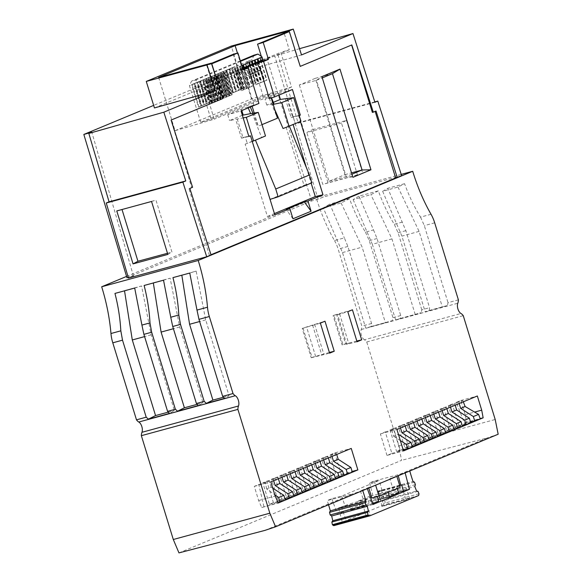 <?xml version="1.0" encoding="UTF-8"?>
<svg xmlns="http://www.w3.org/2000/svg" width="582" height="582" viewBox="0 0 582 582"><rect width="100%" height="100%" fill="white"/><g stroke="black" fill="none" stroke-linecap="round" stroke-linejoin="round"><path stroke-width="0.44" stroke-dasharray="2.91 2.18" d="M178.965 552.9L401.595 460.326L398.663 445.79L366.725 341.969A9.319 4.678 74.8 0 0 364.419 339.786L460.951 313.487M126.556 276.428L316.179 197.582L401.216 174.411M400.474 318.434L421.193 312.716L395.614 319.904L400.474 318.434L400.722 315.539L392.952 317.656L392.319 320.682L371.294 326.48L371.571 323.483L347.876 246.462L344.362 237.878L334.497 240.57A115.185 57.851 -105.2 0 1 316.404 198.324A115.185 57.851 -105.2 0 1 316.179 197.582M334.497 240.57A23.295 11.698 -105.2 0 1 338.157 249.111L361.851 326.131A9.319 4.678 74.8 0 1 361.262 329.521A6.213 3.121 74.8 0 0 364.419 339.786M211.062 254.945L209.44 255.389L210.997 254.741M264.832 530.42L352.539 493.951L327.193 500.585L331.82 498.658L341.576 496.104L379.355 480.397L369.614 482.944L374.241 481.016L399.579 474.388L487.294 437.919L401.595 460.326M128.469 278.072L133.431 275.984L128.266 277.388M401.631 175.706L323.396 197.014L318.114 199.19L311.632 200.957L126.956 277.752M429.334 310.468L447.471 305.47L425.158 311.734L429.334 310.468L429.552 307.689L421.783 309.806L421.193 312.716M458.383 299.832L448.016 302.655L447.471 305.47M371.571 323.483L361.851 326.131M421.783 309.806L398.088 232.785L394.283 224.281C388.012 214.074 382.709 202.936 378.358 190.86L358.949 196.149L373.513 229.941L365.452 232.138C359.181 221.931 353.878 210.786 349.527 198.717L329.79 204.093L344.362 237.878M431.029 214.271L420.524 217.13C414.253 206.93 408.942 195.785 404.592 183.708L397.972 187.048L382.65 191.333L387.779 188.292L405.858 230.668L429.552 307.689M371.294 326.48L365.743 328.161L342.485 252.566L323.308 207.934L329.79 204.093M366.725 341.969L463.257 315.67M398.663 445.79L495.195 419.491M498.17 434.23L487.294 437.919M382.65 191.333L401.9 236.132L425.158 311.734M404.592 183.708L387.779 188.292M397.972 187.048L419.084 231.381L442.342 306.983M420.524 217.13L424.322 225.641L448.016 302.655M419.084 231.381L401.9 236.132M378.358 190.86L370.872 194.628L353.143 199.59L358.949 196.149M415.213 314.484L391.955 238.882L370.872 194.628M353.143 199.59L372.356 244.302L391.955 238.882M395.614 319.904L372.356 244.302M373.513 229.941L377.034 238.525L400.722 315.539M349.527 198.717L341.103 202.958L323.308 207.934M341.103 202.958L362.142 247.132L385.4 322.726L365.743 328.161M342.485 252.566L362.142 247.132M385.4 322.726L392.319 320.682M365.452 232.138L369.257 240.642L392.952 317.656M223.321 397.28L229.039 395.731L224.485 398.43M181.824 275.206L196.156 271.103L205.701 319.874L229.039 395.731M205.701 319.874L199.633 321.533M362.717 490.553A97.841 49.143 74.8 0 0 362.702 490.51L352.539 493.951M362.702 490.51L367.344 488.633M368.792 488.029L368.632 487.505L360.345 490.946L367.322 488.589M372.676 503.59L369.592 504.878L367.766 498.949L361.873 501.538L338.542 507.897L342.492 522.934L346.406 521.305L370.181 514.83L366.282 516.452L342.492 522.934M341.576 496.104L345.002 505.722L338.542 507.897M345.002 505.722L348.982 504.063L350.808 509.992L359.865 506.224L358.272 501.037L369.141 496.519L370.734 501.706L379.791 497.937L377.965 492.016L381.945 490.357L378.387 491.324L404.592 483.773L401.704 484.973M367.766 498.949L348.982 504.063M341.438 506.689L346.406 521.305M366.282 516.452L361.873 501.538M398.43 492.328L379.864 497.384L382.083 506.471L405.858 499.996L409.757 498.374L404.592 483.773M382.083 506.471L385.99 504.849L409.757 498.374M334.163 525.546L383.014 505.234L383.371 503.481L382.359 501.066L380.941 500.724L416.574 491.019M418.647 495.529L383.014 505.234M399.725 485.657L377.965 492.016M405.159 472.904L389.853 478.68L393.105 489.251L400.227 487.309M388.209 492.307L387.925 491.397L393.105 489.251M396.757 486.894L397.259 488.538M398.132 475.239L398.27 475.77M398.575 492.823L379.791 497.937M378.649 501.109L359.865 506.224M369.592 504.878L350.808 509.992M378.213 499.669L370.734 501.706M372.997 504.485L337.364 514.19L373.797 499.036L379.864 497.384L378.387 491.324M371.883 498.076L377.056 495.922L377.267 496.606M360.345 490.946L363.794 500.6M375.637 485.177L368.632 487.505M377.056 495.922L358.272 501.037M387.925 491.397L369.141 496.519M389.853 478.68L396.859 476.352M396.844 476.309L375.623 485.133M405.145 472.86L409.772 470.94A97.841 49.143 74.8 0 0 409.779 470.983M399.579 474.388L409.772 470.94M329.397 352.466L312.025 357.413L303.011 328.11L324.996 321.206M312.025 357.413L311.217 357.755L302.204 328.452L303.011 328.11M311.217 357.755L329.616 353.165M302.204 328.452L320.369 323.126M312.592 325.105L321.708 354.736M314.593 324.276L323.701 353.907M315.648 356.504L306.59 327.055M356.839 341.052L342.922 344.573L333.901 315.262L352.437 309.791M342.922 344.573L342.107 344.908L333.093 315.604L333.901 315.262M345.657 344.02L348.727 343.496L346.727 344.333L337.611 314.702L339.612 313.873L336.6 314.578L345.657 344.02L342.107 344.908M357.057 341.758L346.727 344.333M339.612 313.873L348.727 343.496M337.611 314.702L347.81 311.712M333.093 315.604L336.6 314.578M334.73 452.92L341.343 474.41L336.454 476.447L329.841 454.957L334.73 452.92L351.252 448.424M341.343 474.41L352.125 471.471M336.454 476.447L352.328 472.118M331.74 478.404L328.117 479.91L321.511 458.42L325.134 456.914L331.74 478.404L343.846 475.108M328.117 479.91L343.991 475.589M323.41 481.867L319.787 483.373L313.174 461.882L316.797 460.377L323.41 481.867L335.508 478.571M319.787 483.373L335.661 479.051M315.073 485.337L311.45 486.843L304.844 465.353L308.467 463.847L315.073 485.337L327.179 482.034M311.45 486.843L327.324 482.514M306.743 488.8L303.12 490.306L296.507 468.816L300.13 467.31L306.743 488.8L318.841 485.504M303.12 490.306L318.994 485.985M298.406 492.263L294.783 493.769L288.177 472.278L291.8 470.773L298.406 492.263L310.512 488.967M294.783 493.769L310.657 489.447M290.076 495.733L286.453 497.239L279.84 475.749L283.463 474.243L290.076 495.733L302.182 492.43M286.453 497.239L302.327 492.91M281.746 499.196L278.116 500.702L271.51 479.212L275.133 477.706L281.746 499.196L293.845 495.9M278.116 500.702L293.99 496.381M273.409 502.659L269.422 504.318L262.809 482.827L266.796 481.168L273.409 502.659L285.136 499.465M269.422 504.318L285.296 499.996M263.908 506.609L258.772 484.508L254.298 486.37L258.655 500.535L261.718 507.526L278.116 502.739M261.718 507.526L278.24 503.023M258.655 500.535L275.177 496.031M254.298 486.37L270.819 481.867M272.762 488.182L271.168 487.156L266.709 489.011L274.777 494.736M258.772 484.508L265.254 482.74L266.709 489.011M271.168 487.156L269.291 481.059L265.254 482.74M262.809 482.827L269.291 481.059M266.796 481.168L273.278 479.408L277.985 477.444L271.51 479.212M275.133 477.706L281.608 475.938L286.322 473.981L279.84 475.749M283.463 474.243L289.945 472.475L294.652 470.518L288.177 472.278M291.8 470.773L298.275 469.012L302.989 467.048L296.507 468.816M300.13 467.31L306.612 465.542L311.319 463.585L304.844 465.353M308.467 463.847L314.942 462.079L319.656 460.122L313.174 461.882M316.797 460.377L323.279 458.616L327.986 456.659L321.511 458.42M325.134 456.914L331.609 455.146L336.323 453.189L329.841 454.957M278.378 478.724L277.985 477.444M273.278 479.408L273.671 480.681M281.608 475.938L282.001 477.218M286.715 475.261L286.322 473.981M298.275 469.012L298.668 470.285M303.382 468.328L302.989 467.048M320.049 461.395L319.656 460.122M314.942 462.079L315.335 463.359M336.716 454.469L336.323 453.189M331.609 455.146L332.002 456.426M328.379 457.932L327.986 456.659M323.279 458.616L323.672 459.889M311.712 464.865L311.319 463.585M306.612 465.542L307.005 466.822M295.045 471.791L294.652 470.518M289.945 472.475L290.338 473.748M386.994 455.43L380.388 433.939L385.277 431.902L391.89 453.393L386.994 455.43L403.515 450.926M466.626 422.314L464.436 423.23L456.346 402.351L460.82 400.489L465.178 414.653L466.626 422.314L480.194 418.618M464.436 423.23L480.31 418.902M470.802 422.852L454.935 427.181L458.914 425.522L470.642 422.328M450.221 429.138L446.598 430.644L439.985 409.153L443.608 407.647L450.221 429.138L462.326 425.842M446.598 430.644L462.472 426.322M441.891 432.601L438.268 434.107L431.655 412.623L435.278 411.11L441.891 432.601L453.989 429.305M438.268 434.107L454.135 429.785M433.554 436.071L429.931 437.577L423.318 416.086L426.941 414.58L433.554 436.071L445.659 432.768M429.931 437.577L445.805 433.248M425.224 439.534L421.601 441.04L414.988 419.549L418.611 418.043L425.224 439.534L437.322 436.238M421.601 441.04L437.475 436.718M416.887 442.997L413.264 444.502L406.651 423.012L410.274 421.506L416.887 442.997L428.992 439.701M413.264 444.502L429.138 440.181M408.557 446.467L404.934 447.973L398.321 426.482L401.944 424.976L408.557 446.467L420.655 443.164M404.934 447.973L420.808 443.644M385.277 431.902L391.759 430.142L396.466 428.177L389.984 429.945L393.614 428.439L400.22 449.93L412.325 446.634M400.22 449.93L396.597 451.436L412.471 447.114M391.89 453.393L403.319 450.279M463.308 401.827L462.821 400.591L458.783 402.264L459.176 403.544M456.346 402.351L462.821 400.591M380.388 433.939L396.909 429.436M393.614 428.439L400.089 426.671L404.803 424.714L398.321 426.482M401.944 424.976L408.426 423.209L413.133 421.252L406.651 423.012M410.274 421.506L416.756 419.746L421.463 417.789L414.988 419.549M418.611 418.043L425.093 416.276L429.8 414.319L423.318 416.086M426.941 414.58L433.423 412.813L438.13 410.856L431.655 412.623M435.278 411.11L441.753 409.35L446.467 407.393L439.985 409.153M443.608 407.647L450.09 405.88L454.797 403.923L448.322 405.69L452.309 404.032L458.783 402.264M460.82 400.489L477.342 395.993M391.759 430.142L393.628 436.231L398.343 434.274L396.466 428.177M389.984 429.945L396.597 451.436M400.089 426.671L400.481 427.952M405.196 425.995L404.803 424.714M413.526 422.525L413.133 421.252M408.426 423.209L408.819 424.489M421.855 419.062L421.463 417.789M416.756 419.746L417.149 421.019M425.093 416.276L425.478 417.556M430.193 415.599L429.8 414.319M438.522 412.129L438.13 410.856M433.423 412.813L433.816 414.093M441.753 409.35L442.145 410.623M446.86 408.666L446.467 407.393M455.189 405.203L454.797 403.923M450.09 405.88L450.483 407.16M458.914 425.522L452.309 404.032M454.935 427.181L448.322 405.69M393.628 436.231L400.321 440.545M465.178 414.653L474.628 412.078M381.945 490.357L379.355 480.397M369.614 482.944L373.797 499.036M374.241 481.016A97.841 49.143 74.8 0 0 377.412 491.237L413.045 481.532M380.941 500.724A97.841 49.143 74.8 0 1 379.195 496.22L379.762 494.351L378.86 491.841L377.412 491.237M328.539 504.761A97.841 49.143 74.8 0 0 328.423 504.376A97.841 49.143 74.8 0 0 327.193 500.585M331.82 498.658L337.364 514.19M379.195 496.22L414.828 486.516M364.761 500.338L370.181 514.83M403.37 490.982L405.858 499.996M381.275 490.124L385.99 504.849M189.761 273.045L196.156 271.103M181.795 275.017L172.949 277.629M163.527 280.197L170.148 278.181L179.7 326.989L203.009 402.759L198.251 405.581M197.036 404.374L203.009 402.759M179.7 326.989L173.407 328.714M153.335 282.968L144.118 285.478M134.697 288.046L141.572 285.958L151.131 334.81L174.411 410.477L169.42 413.438M168.162 412.165L174.411 410.477M151.131 334.81L144.583 336.6M114.96 293.423L124.526 290.818M124.497 290.607L141.572 285.958M153.306 282.765L170.148 278.181M151.546 201.467L155.969 200.135L171.945 252.079L167.834 254.421M167.485 253.279L171.945 252.079M122.016 209.505L155.969 200.135M121.98 209.382L116.771 210.939M289.145 31.624L294.667 48.917M301.512 54.941L239.471 72.597L231.309 46.065M154.441 107.954L239.471 72.597M299.519 48.684L266.803 58.36L153.655 105.407M299.206 115.571L298.682 115.796L300.421 121.456M217.13 81.153L222.513 98.664L171.123 120.059M209.44 255.389L188.932 188.692L191.674 187.55L170.941 120.11M375.157 111.38L376.03 111.024M372.378 112.413L375.128 111.271M351.812 44.93L300.05 66.428M351.928 174.222L346.152 176.622L316.513 80.287L322.29 77.886M299.344 84.965L328.983 181.3L344.922 174.673L315.284 78.337L299.344 84.965L316.513 80.287L321.897 76.606M328.983 181.3L346.152 176.622L352.881 177.314M315.284 78.337L332.453 73.659M344.922 174.673L351.513 172.876M287.013 98.671L292.622 116.909L291.146 117.52L298.682 115.796M292.622 116.909L299.148 115.389M300.952 121.238L293.117 124.497M293.284 117.055L295.241 123.428M285.42 98.918L291.146 117.52M273.176 104.258L272.572 104.505L273.213 104.374M273.344 102.359L266.782 105.087L273.969 103.923M266.782 105.087L265.036 99.238L278.64 93.586L279.091 95.041M271.227 97.914L269.233 98.278L271.35 97.398L265.036 99.238M271.35 97.398L271.525 97.827M274.871 109.765L272.572 104.505M283.063 128.52L293.052 124.272M286.104 127.152L303.986 185.265L311.821 182.806M270.055 199.379L303.986 185.265M269.233 98.278L277.461 118.197M262.002 124.628L258.262 126.185L254.145 112.813M248.216 107.881L247.903 107.146L250.027 106.266L250.333 107.001M252.792 112.959L258.262 126.185M252.057 113.039L261.587 137.454L255.447 140.16M242.818 68.894L236.67 71.448L243.138 69.942M242.905 69.193L241.552 69.527L242.847 68.989M211.441 63.329L206.69 65.308L211.833 82.011L203.54 84.441L242.599 68.196M211.608 63.867L206.69 65.308M233.273 54.257L238.409 70.96L236.67 71.448M158.646 77.442L175.029 130.681L214.241 119.194L203.54 84.441M175.029 130.681L251.511 98.882L291.502 87.067L280.815 52.307L289.269 49.812L284.125 33.109M251.511 98.882L237.434 53.086M262.686 60.863L289.269 49.812M262.409 59.961L280.815 52.307M238.409 70.96L211.833 82.011M210.997 119.252L273.496 93.266L263.195 96.292L200.695 122.285L210.997 119.252L199.808 82.891L195.428 80.069L191.543 81.131L189.441 85.714L200.695 122.285M291.502 87.067L214.241 119.194M254.043 55.137L251.948 59.728L263.195 96.292M273.496 93.266L262.307 56.905L261.26 56.228M242.425 88.886L237.34 72.364L239.515 71.455L244.6 87.984L242.003 89.002L244.6 87.984M251.948 59.728L249.314 60.819L256.189 83.161L254.014 84.063L247.146 61.721L234.822 66.843L241.697 89.184L239.522 90.094L232.655 67.752L231.927 68.05L238.802 90.392L236.627 91.294L229.752 68.952L229.024 69.258L235.899 91.6L233.724 92.502L226.856 70.16L226.129 70.458L233.004 92.807L230.828 93.709L223.954 71.368L223.233 71.666L230.101 94.008L227.933 94.91L221.058 72.568L220.331 72.874L227.206 95.215L225.03 96.117L218.155 73.776L217.435 74.074L224.31 96.423L222.135 97.325L215.26 74.983L214.532 75.282L221.407 97.623L219.232 98.525L212.365 76.184L211.637 76.489L218.512 98.831L216.337 99.733L209.462 77.391L208.734 77.69L215.609 100.039L213.434 100.941L206.566 78.599L205.839 78.897L212.714 101.239L210.538 102.141L203.664 79.799L202.943 80.105L209.811 102.447L207.643 103.349L200.768 81.007L200.041 81.305L206.916 103.654L204.74 104.556L197.865 82.215L197.145 82.513L204.02 104.855L201.845 105.764L194.97 83.415L194.243 83.721L201.117 106.062L198.942 106.964L192.075 84.623L189.441 85.714M242.003 89.002L236.918 72.474L239.093 71.571L244.178 88.1M239.093 71.571L239.515 71.455M236.918 72.474L237.34 72.364M192.075 84.623L194.243 83.721M191.616 84.63L193.791 83.721L200.695 106.179L198.52 107.081L191.616 84.63L192.133 84.485M198.52 107.081L198.942 106.964M193.791 83.721L194.308 83.582M200.695 106.179L201.117 106.062M194.97 83.415L197.145 82.513M194.512 83.422L196.687 82.52L203.598 104.971L201.423 105.873L194.512 83.422L195.035 83.284M201.423 105.873L201.845 105.764M196.687 82.52L197.203 82.375M203.598 104.971L204.02 104.855M197.865 82.215L200.041 81.305M197.414 82.215L199.59 81.313L206.494 103.763L204.318 104.673L197.414 82.215L197.931 82.077M204.318 104.673L204.74 104.556M199.59 81.313L200.106 81.174M206.494 103.763L206.916 103.654M200.768 81.007L202.943 80.105M207.643 103.349L207.221 103.465L200.31 81.014L200.826 80.869M207.221 103.465L209.396 102.563L202.485 80.105L200.31 81.014M202.485 80.105L203.002 79.967M209.396 102.563L209.811 102.447M203.664 79.799L205.839 78.897M210.538 102.141L210.117 102.257L203.213 79.807L203.729 79.661M203.213 79.807L205.381 78.905L212.292 101.355L212.714 101.239M210.117 102.257L212.292 101.355M205.381 78.905L205.904 78.759M206.566 78.599L208.734 77.69M206.108 78.599L208.283 77.697L215.187 100.148L213.019 101.057L206.108 78.599L206.625 78.461M213.019 101.057L213.434 100.941M208.283 77.697L208.8 77.559M215.187 100.148L215.609 100.039M209.462 77.391L211.637 76.489M209.011 77.399L211.179 76.489L218.09 98.947L215.915 99.849L209.011 77.399L209.527 77.253M215.915 99.849L216.337 99.733M211.179 76.489L211.703 76.351M218.09 98.947L218.512 98.831M212.365 76.184L214.532 75.282M211.906 76.191L218.81 98.642L220.985 97.74L214.081 75.289L212.423 76.046M218.81 98.642L219.232 98.525M214.081 75.289L214.598 75.143M220.985 97.74L221.407 97.623M215.26 74.983L217.435 74.074M214.802 74.983L216.977 74.081L223.888 96.532L221.713 97.441L214.802 74.983L215.325 74.845M221.713 97.441L222.135 97.325M216.977 74.081L217.493 73.943M223.888 96.532L224.31 96.423M218.155 73.776L220.331 72.874M225.03 96.117L224.608 96.234L217.704 73.783L218.221 73.638M217.704 73.783L219.88 72.874L226.784 95.332L227.206 95.215M224.608 96.234L226.784 95.332M219.88 72.874L220.396 72.735M221.058 72.568L223.233 71.666M220.6 72.575L222.775 71.673L229.686 94.124L227.511 95.026L220.6 72.575L221.116 72.43M227.511 95.026L227.933 94.91M222.775 71.673L223.292 71.528M229.686 94.124L230.101 94.008M223.954 71.368L226.129 70.458M223.503 71.368L230.407 93.826L232.582 92.916L225.671 70.466L224.019 71.23M230.407 93.826L230.828 93.709M225.671 70.466L226.194 70.327M232.582 92.916L233.004 92.807M226.856 70.16L229.024 69.258M233.724 92.502L233.309 92.618L226.398 70.16L226.915 70.022M233.309 92.618L235.477 91.716L228.573 69.258L226.398 70.16M228.573 69.258L229.09 69.12M235.477 91.716L235.899 91.6M229.752 68.952L231.927 68.05M236.627 91.294L236.205 91.41L229.301 68.96L229.817 68.814M236.205 91.41L238.38 90.508L231.469 68.058L229.301 68.96M231.469 68.058L231.992 67.912M238.38 90.508L238.802 90.392M232.655 67.752L234.822 66.843M232.196 67.752L234.371 66.85L241.275 89.301L239.1 90.21L232.196 67.752L232.713 67.614M239.1 90.21L239.522 90.094M234.371 66.85L234.888 66.704M241.275 89.301L241.697 89.184M247.146 61.721L249.314 60.819M246.688 61.728L253.599 84.179L255.767 83.277L248.863 60.826L247.205 61.583M253.599 84.179L254.014 84.063M248.863 60.826L249.38 60.681M255.767 83.277L256.189 83.161M240.337 60.841L191.543 81.131M240.49 61.336L195.428 80.069M205.206 80.512L212.212 102.934L214.38 102.032L207.512 79.69L205.206 80.512L207.381 79.603M205.722 80.367L212.626 102.825L212.212 102.934M212.626 102.825L214.802 101.915L207.898 79.465M214.802 101.915L214.38 102.032M205.337 80.592L199.808 82.891M241.756 65.453L207.512 79.69M262.307 56.905L261.565 57.211M208.232 79.392L215.107 101.734L217.282 100.824L210.408 78.483M215.529 101.617L208.618 79.167L210.793 78.257L217.704 100.715L215.107 101.734M208.618 79.167L208.101 79.305M217.704 100.715L217.282 100.824M210.793 78.257L210.277 78.403M211.135 78.184L218.003 100.526L220.178 99.624L213.303 77.282M218.425 100.41L211.521 77.959L213.696 77.057L220.6 99.507L218.003 100.526M211.521 77.959L211.004 78.097M220.6 99.507L220.178 99.624M213.696 77.057L213.172 77.195M214.03 76.977L220.905 99.318L223.081 98.416L216.206 76.075M221.327 99.209L214.416 76.751L216.591 75.849L223.503 98.3L220.905 99.318M214.416 76.751L213.9 76.897M223.503 98.3L223.081 98.416M216.591 75.849L216.075 75.987M216.933 75.776L223.801 98.118L225.976 97.209L219.101 74.867M216.795 75.689L217.319 75.551L224.223 98.002L223.801 98.118M217.319 75.551L219.494 74.641L226.398 97.099L225.976 97.209M224.223 98.002L226.398 97.099M219.494 74.641L218.97 74.787M219.829 74.569L226.704 96.91L228.879 96.008L222.004 73.667M227.126 96.794L229.293 95.892L222.389 73.441L220.214 74.343L227.126 96.794L226.704 96.91M220.214 74.343L219.698 74.481M229.293 95.892L228.879 96.008M222.389 73.441L221.873 73.579M222.724 73.361L229.599 95.703L231.774 94.801L224.899 72.459M230.021 95.594L232.196 94.684L225.285 72.233L223.117 73.136L230.021 95.594L229.599 95.703M223.117 73.136L222.593 73.281M232.196 94.684L231.774 94.801M225.285 72.233L224.768 72.372M234.742 68.429L234.32 68.545L241.159 90.77L243.334 89.868L236.496 67.636L236.918 67.519L234.742 68.429L241.581 90.661L241.159 90.77M241.581 90.661L243.756 89.752L236.918 67.519M243.756 89.752L243.334 89.868M204.224 87.62L209.309 104.142L211.484 103.24L206.399 86.711L204.224 87.62L206.821 86.602L211.906 103.123L211.484 103.24M258.357 61.648L264.352 81.131L266.52 80.229L259.681 57.996M255.454 62.856L261.449 82.338L263.624 81.429L256.786 59.204M252.559 64.056L258.553 83.539L260.729 82.637L253.883 60.404M249.656 65.264L255.651 84.746L257.826 83.844L250.988 61.612M243.865 67.672L249.853 87.154L252.028 86.252L245.189 64.02M241.77 65.504L240.119 66.13L246.957 88.362L249.132 87.46L242.294 65.228M246.23 88.66L239.391 66.435L239.813 66.319L237.223 67.337L244.062 89.57L246.652 88.551L239.813 66.319M204.646 87.504L209.731 104.025L211.906 103.123M209.731 104.025L209.309 104.142M206.821 86.602L206.399 86.711M258.757 61.481L264.766 81.014L266.942 80.112L260.932 60.579M266.942 80.112L266.52 80.229M264.766 81.014L264.352 81.131M255.862 62.681L261.871 82.222L264.046 81.32L258.037 61.779M261.871 82.222L261.449 82.338M264.046 81.32L263.624 81.429M252.966 63.889L258.975 83.422L261.143 82.52L255.134 62.987M261.143 82.52L260.729 82.637M258.975 83.422L258.553 83.539M250.064 65.097L256.073 84.63L258.248 83.728L252.239 64.195M256.073 84.63L255.651 84.746M258.248 83.728L257.826 83.844M244.265 67.505L250.275 87.045L252.45 86.136L246.441 66.603M252.45 86.136L252.028 86.252M250.275 87.045L249.853 87.154M240.541 66.013L247.379 88.246L249.554 87.344L243.545 67.81M247.379 88.246L246.957 88.362M249.554 87.344L249.132 87.46M237.638 67.221L244.484 89.453L246.652 88.551M244.484 89.453L244.062 89.57M250.02 74.489L245.095 76.54L241.552 69.527M252.13 106.251L251.955 105.698L250.027 106.266M269.299 98.489L271.161 97.711M258.925 103.429L253.825 104.92L245.095 76.54M253.825 104.92L251.955 105.698M247.903 107.146L241.341 109.096L227.737 114.749L240.992 110.886M274.806 214.816L267.407 216.489L245.16 144.183L247.27 143.376L245.313 137.003L248.783 136.217M267.407 216.489L274.42 213.572M306.372 167.565L311.144 183.083M245.16 144.183L252.108 141.295L269.983 199.408M252.108 141.295L255.389 140.029M265.494 135.984L261.587 137.454M252.239 141.455L247.27 143.376M242.338 115.258L229.526 120.583L243.152 117.899M237.23 118.954L242.956 137.563L241.479 138.174L235.754 119.572M245.313 137.003L242.956 137.563M227.737 114.749L229.526 120.583M248.87 136.501L241.479 138.174M241.341 109.096L241.799 110.544M292.972 218.774L286.177 209.411M278.64 93.586L292.426 89.497M188.932 188.692L189.841 188.444M191.674 187.55L192.584 187.302M318.114 199.19L274.784 56.105M311.632 200.957L266.803 58.36M277.963 54.795L298.195 123.18L301.185 121.951L323.396 197.014M133.431 275.984L91.811 132.187M346.472 120.409L362.761 173.363L327.993 182.835L311.697 129.881L346.472 120.409L341.481 122.991L306.823 132.521L311.697 129.881M374.786 101.901L301.185 121.951M362.761 173.363L357.457 174.935L341.481 122.991M327.993 182.835L322.777 184.392L306.823 132.521M357.457 174.935L322.777 184.392M298.195 123.18L374.91 102.279M361.262 329.521L457.794 303.222M405.858 230.668L398.088 232.785M402.344 222.084L394.283 224.281M347.876 246.462L338.157 249.111M434.689 222.811L424.322 225.641M377.034 238.525L369.257 240.642M419.004 493.776L383.371 503.481M417.992 491.353L382.359 501.066M414.493 482.129L378.86 491.841M415.388 484.646L379.762 494.351"/><path stroke-width="0.87" d="M173.298 539.499L178.965 552.9L264.832 530.42L275.577 526.79L269.837 513.2L237.893 409.379L141.361 435.678L173.298 539.499L269.837 513.2M141.361 435.678A9.319 4.678 -105.2 0 1 141.957 432.295A6.213 3.121 -105.2 0 0 138.792 422.023A9.319 4.678 -105.2 0 1 136.486 419.84L112.792 342.82L122.511 340.172L120.823 330.831C120.132 318.412 118.182 305.943 114.96 293.423L134.697 288.046L141.921 325.083L149.981 322.886C149.29 310.475 147.333 298.006 144.118 285.478L163.527 280.197L170.752 317.234L178.812 315.037C178.121 302.618 176.164 290.149 172.949 277.629L189.761 273.045L196.985 310.082L207.498 307.223A115.185 57.851 74.8 0 0 198.44 261.216A115.185 57.851 74.8 0 0 198.215 260.474L412.711 171.283L401.216 174.411M126.556 276.428L101.683 286.773A115.185 57.851 74.8 0 1 101.908 287.515A115.185 57.851 74.8 0 1 110.966 333.515A23.295 11.698 74.8 0 0 112.792 342.82M477.342 395.993L396.909 429.436L403.515 450.926L483.147 417.818L481.7 410.157L477.342 395.993M334.235 351.244L324.996 321.206L320.369 323.126L329.616 353.165L334.235 351.244L329.397 352.466M361.677 339.837L352.437 309.791L347.81 311.712L357.057 341.758L361.677 339.837L356.839 341.052M275.577 526.79L498.17 434.23L495.195 419.491L463.257 315.67A9.319 4.678 74.8 0 0 460.951 313.487A6.213 3.121 74.8 0 1 457.794 303.222A9.319 4.678 74.8 0 0 458.383 299.832L434.689 222.811A23.295 11.698 -105.2 0 0 431.029 214.271A115.185 57.851 -105.2 0 1 412.936 172.025A115.185 57.851 -105.2 0 1 412.711 171.283M351.252 448.424L270.819 481.867L275.177 496.031L278.24 503.023L357.865 469.914L351.252 448.424M300.421 121.456L322.981 194.788L307.951 201.037L311.094 211.237L292.972 218.774L289.836 208.567L274.806 214.816L250.507 135.824L248.87 136.501L240.992 110.886L258.925 103.429L247.997 67.919L243.138 69.942L237.907 52.947L211.608 63.867L211.375 63.147L158.646 77.442L235.143 45.636L288.912 30.911L293.263 29.1L301.512 54.941L352.961 33.545L374.91 102.279L377.805 101.079L401.631 175.706L395.651 177.961L375.157 111.38M210.997 254.741L395.651 177.961M182.879 182.13L106.259 203.009L109.067 201.823L88.828 133.438L163.833 112.195L185.774 180.929L182.879 182.13L206.697 256.757L211.062 254.945L189.841 188.444L192.584 187.302L171.123 120.059L222.702 98.613L211.79 63.809M206.697 256.757L128.469 278.072L106.259 203.009M128.266 277.388L126.956 277.752L83.83 134.449L153.655 105.407M101.683 286.773L198.215 260.474M136.486 419.84L146.206 417.192L148.432 419.156L169.42 413.438L167.587 411.372L175.364 409.248L177.583 411.212L198.251 405.581L196.418 403.515L204.187 401.398L206.414 403.355L212.903 400.089L223.321 397.28M199.633 321.533L189.587 324.283L181.824 275.206M212.903 400.089L189.587 324.283M206.414 403.355L224.485 398.43L222.659 396.364L233.018 393.541L209.331 316.528A23.295 11.698 74.8 0 1 207.498 307.223M237.893 409.379A9.319 4.678 -105.2 0 1 238.489 405.996L141.957 432.295M233.018 393.541A9.319 4.678 -105.2 0 0 235.324 395.724A6.213 3.121 -105.2 0 1 238.489 405.996M409.779 470.983A97.841 49.143 74.8 0 0 413.045 481.532L414.493 482.129L415.388 484.646L414.828 486.516A97.841 49.143 74.8 0 0 416.574 491.019L417.992 491.353L419.004 493.776L418.647 495.529L369.796 515.841A3.106 1.557 74.8 0 1 369.701 515.878A3.106 1.557 74.8 0 1 368.624 515.507L368.02 514.975L332.387 524.688L332.991 525.219A3.106 1.557 74.8 0 0 334.068 525.582A3.106 1.557 74.8 0 0 334.163 525.546L369.606 515.892M398.27 475.77L400.736 485.235L399.725 485.657M400.736 485.235L401.704 484.973L403.37 490.982L409.43 489.331L405.159 472.904M397.259 488.538L398.575 492.823L389.525 496.592L388.209 492.307M377.267 496.606L378.649 501.109L372.676 503.59M389.525 496.592L378.213 499.669M367.344 488.633L372.997 504.485L409.43 489.331M398.43 492.328L403.37 490.982M368.792 488.029L371.883 498.076L379.006 496.133L375.637 485.177M396.859 476.352L400.227 487.309L379.006 496.133M352.125 471.471L357.865 469.914M336.716 454.469L338.193 459.285L350.895 467.47L352.328 472.118L343.846 475.108M328.379 457.932L329.863 462.748L342.558 470.933L343.991 475.589L335.508 478.571M315.335 463.359L316.819 468.168L329.514 476.36L334.228 474.395L335.661 479.051L327.179 482.034M311.712 464.865L313.196 469.674L325.891 477.866L327.324 482.514L318.841 485.504M298.668 470.285L300.152 475.101L312.854 483.286L317.561 481.329L318.994 485.985L310.512 488.967M295.045 471.791L296.529 476.607L309.224 484.791L310.657 489.447L302.182 492.43M282.001 477.218L283.485 482.034L296.187 490.219L300.894 488.262L302.327 492.91L293.845 495.9M278.378 478.724L279.862 483.54L292.564 491.725L293.99 496.381L285.136 499.465M274.777 494.736L278.669 497.501L283.863 495.34L285.296 499.996L278.116 502.739M278.669 497.501L279.782 502.288M283.863 495.34L272.762 488.182M273.671 480.681L275.148 485.497L287.85 493.682L289.283 498.338M279.862 483.54L275.148 485.497M296.187 490.219L297.613 494.867M300.894 488.262L288.192 480.07L283.485 482.034M288.192 480.07L286.715 475.261M317.561 481.329L304.859 473.144L300.152 475.101M304.859 473.144L303.382 468.328M312.854 483.286L314.28 487.942M334.228 474.395L321.526 466.211L320.049 461.395M321.526 466.211L316.819 468.168M329.514 476.36L330.947 481.008M332.002 456.426L333.486 461.242L346.181 469.427L347.614 474.083M338.193 459.285L333.486 461.242M350.895 467.47L346.181 469.427M323.672 459.889L325.149 464.705L337.851 472.89L339.284 477.546M329.863 462.748L325.149 464.705M342.558 470.933L337.851 472.89M307.005 466.822L308.482 471.638L321.184 479.823L322.617 484.479M313.196 469.674L308.482 471.638M325.891 477.866L321.184 479.823M290.338 473.748L291.815 478.564L304.517 486.756L305.95 491.404M296.529 476.607L291.815 478.564M309.224 484.791L304.517 486.756M292.564 491.725L287.85 493.682M480.194 418.618L483.147 417.818M459.176 403.544L460.66 408.36L473.355 416.545L478.557 414.384L480.31 418.902L470.642 422.328M450.483 407.16L451.967 411.976L464.662 420.16L469.376 418.203L470.802 422.852L462.326 425.842M442.145 410.623L443.63 415.439L456.332 423.623L461.039 421.666L462.472 426.322L453.989 429.305M433.816 414.093L435.3 418.902L447.995 427.093L452.709 425.129L454.135 429.785L445.659 432.768M425.478 417.556L426.962 422.372L439.665 430.556L444.372 428.599L445.805 433.248L437.322 436.238M417.149 421.019L418.633 425.835L431.327 434.019L436.042 432.062L437.475 436.718L428.992 439.701M408.819 424.489L410.295 429.298L415.01 427.341L427.705 435.525L429.138 440.181L420.655 443.164M400.481 427.952L401.966 432.768L406.673 430.804L419.375 438.995L420.808 443.644L412.325 446.634M398.408 434.317L411.038 442.458L412.471 447.114L403.319 450.279M473.355 416.545L474.788 421.201M478.557 414.384L465.12 406.505L463.308 401.827M460.66 408.36L465.12 406.505M406.673 430.804L405.196 425.995M415.01 427.341L413.526 422.525M410.295 429.298L422.998 437.489L424.431 442.138M427.705 435.525L422.998 437.489M431.327 434.019L432.761 438.675M436.042 432.062L423.34 423.878L421.855 419.062M418.633 425.835L423.34 423.878M439.665 430.556L441.098 435.212M444.372 428.599L431.677 420.415L430.193 415.599M426.962 422.372L431.677 420.415M447.995 427.093L449.428 431.742M452.709 425.129L440.007 416.945L438.522 412.129M435.3 418.902L440.007 416.945M456.332 423.623L457.765 428.279M461.039 421.666L448.344 413.482L446.86 408.666M443.63 415.439L448.344 413.482M464.662 420.16L466.095 424.816M469.376 418.203L456.674 410.019L455.189 405.203M451.967 411.976L456.674 410.019M401.966 432.768L414.66 440.952L416.094 445.608M419.375 438.995L414.66 440.952M400.321 440.545L406.331 444.415L407.764 449.071M411.038 442.458L406.331 444.415M474.628 412.078L481.7 410.157M328.539 504.761A97.841 49.143 74.8 0 1 330.314 510.821L329.521 512.356L330.198 514.961L331.66 515.987A97.841 49.143 74.8 0 1 332.766 520.759L331.849 522.069L332.387 524.688M368.02 514.975L367.482 512.356L368.399 511.047A97.841 49.143 74.8 0 0 367.293 506.282L365.831 505.249L365.154 502.652L365.947 501.117A97.841 49.143 74.8 0 0 364.056 494.671A97.841 49.143 74.8 0 0 362.717 490.553M332.766 520.759L368.399 511.047M331.66 515.987L367.293 506.282M330.314 510.821L365.947 501.117M196.985 310.082L198.964 319.351L222.659 396.364M178.812 315.037L180.5 324.378L204.187 401.398M170.752 317.234L172.723 326.495L196.418 403.515M177.583 411.212L184.392 407.786L197.036 404.374M173.407 328.714L161.098 332.082L153.335 282.968M184.392 407.786L161.098 332.082M149.981 322.886L151.669 332.235L175.364 409.248M167.587 411.372L143.892 334.352L141.921 325.083M148.432 419.156L155.554 415.563L168.162 412.165M144.583 336.6L132.296 339.961L155.554 415.563M146.206 417.192L122.511 340.172M124.526 290.818L132.296 339.961M133.06 263.893L116.771 210.939L151.546 201.467L167.834 254.421L133.06 263.893L137.941 261.253L167.485 253.279M122.016 209.505L137.941 261.253M299.148 115.389L300.312 115.112L292.426 89.497L274.5 96.947L263.573 61.445L268.433 59.422L263.21 42.428L289.327 31.566L300.239 66.377L351.812 44.93L373.288 112.166L376.03 111.024L397.266 177.517M288.912 30.911L289.327 31.566M293.263 29.1L231.309 46.065L146.278 81.422L154.441 107.954L215.282 90.799L207.032 64.958L146.278 81.422M352.961 33.545L299.519 48.684M88.828 133.438L91.811 132.187L83.83 134.449M163.833 112.195L215.282 90.799M211.375 63.147L207.032 64.958M339.975 69.091L370.96 169.791L352.881 177.314L321.897 76.606L339.975 69.091L332.453 73.659L362.091 169.995L351.928 174.222M351.63 45.003L372.378 112.413L373.288 112.166M294.667 48.917L300.239 66.377M300.312 115.112L299.206 115.571M322.29 77.886L332.453 73.659M370.96 169.791L362.091 169.995L351.513 172.876M273.213 104.374L281.783 102.592L289.043 126.192L300.952 121.238L293.692 97.638L280.437 99.413L273.344 102.359M271.525 97.827L273.969 103.923L273.176 104.258M281.783 102.592L293.692 97.638M286.897 98.3L287.013 98.671M279.091 95.041L280.437 99.413M289.043 126.192L283.063 128.52L274.871 109.765M309.42 174.986L311.821 182.806L278.138 196.811L275.737 188.997L309.42 174.986L289.312 126.076M278.138 196.811L270.055 199.379M271.227 97.914L277.461 118.197L262.002 124.628M250.333 107.001L252.792 112.959M248.216 107.881L250.66 113.621L242.338 115.258M243.152 117.899L246.324 117.331L253.585 140.931L265.494 135.984L258.233 112.384L250.66 113.621M255.447 140.16L275.737 188.997M247.997 67.919L242.905 69.193M242.847 68.989L256.997 63.103L263.573 61.445M263.21 42.428L257.55 44.159L262.686 60.863L260.561 61.51L268.433 59.422M260.561 61.51L242.818 68.894M237.907 52.947L233.273 54.257L211.441 63.329M211.608 63.867L217.13 81.153M257.55 44.159L284.125 33.109L289.145 31.624M237.434 53.086L235.143 45.636M242.599 68.196L262.409 59.961M240.337 60.841L254.043 55.137L257.928 54.082L240.49 61.336M261.26 56.228L257.928 54.082M261.565 57.211L241.756 65.453M260.932 60.579L260.103 57.88L257.513 58.898L258.357 61.648M258.037 61.779L257.208 59.088L254.61 60.106L255.454 62.856M255.134 62.987L254.305 60.288L251.715 61.306L252.559 64.056M252.239 64.195L251.409 61.496L248.812 62.514L249.656 65.264M246.441 66.603L245.611 63.904L243.014 64.922L243.865 67.672M260.103 57.88L259.681 57.996M257.928 58.782L258.757 61.481M257.208 59.088L256.786 59.204M255.032 59.99L255.862 62.681M254.305 60.288L253.883 60.404M252.137 61.197L252.966 63.889M251.409 61.496L250.988 61.612M249.234 62.398L250.064 65.097M245.611 63.904L245.189 64.02M243.436 64.813L244.265 67.505M243.545 67.81L242.716 65.111L241.77 65.504M242.716 65.111L242.294 65.228M274.5 96.947L269.299 98.489L260.561 70.109L250.02 74.489M260.561 70.109L256.997 63.103M254.145 112.813L252.13 106.251M248.783 136.217L250.507 135.824M274.42 213.572L315.291 196.578L322.981 194.788M293.117 124.497L306.372 167.565M311.144 183.083L315.291 196.578M253.585 140.931L252.239 141.455M258.233 112.384L246.324 117.331M241.799 110.544L243.181 114.901M289.836 208.567L286.177 209.411L304.291 201.881L307.951 201.037M311.094 211.237L304.291 201.881M377.805 101.079L374.786 101.901M109.067 201.823L185.774 180.929M235.324 395.724L138.792 422.023M367.482 512.356L331.849 522.069M332.991 525.219L368.624 515.507M365.831 505.249L330.198 514.961M365.154 502.652L329.521 512.356M198.964 319.351L209.331 316.528M172.723 326.495L180.5 324.378M143.892 334.352L151.669 332.235M110.966 333.515L120.823 330.831M334.068 525.582L369.701 515.878"/></g></svg>
